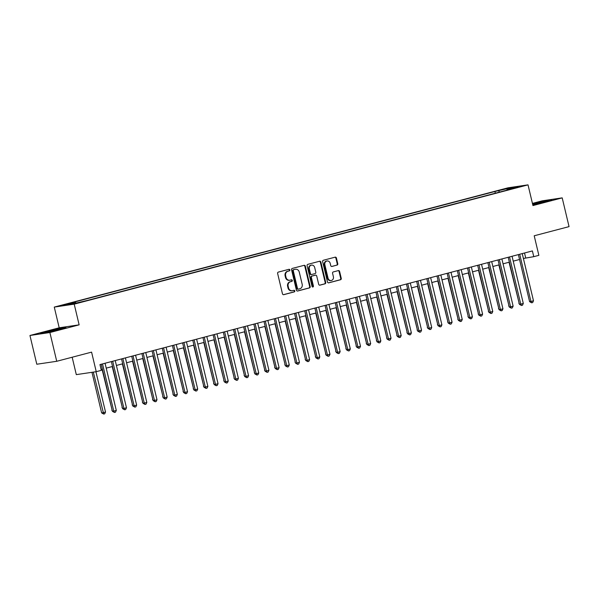 <?xml version="1.0" encoding="UTF-8"?>
<svg xmlns="http://www.w3.org/2000/svg" width="599" height="599" viewBox="0 0 599 599"><rect width="100%" height="100%" fill="white"/><g stroke="black" fill="none" stroke-linecap="round" stroke-linejoin="round"><path stroke-width="0.9" d="M289.864 269.909A0.816 0.719 81.6 0 0 288.98 269.303L278.363 272.088A1.161 1.033 81.6 0 0 277.637 273.481L282.473 293.802A1.161 1.033 81.6 0 0 283.746 294.671L294.356 291.878A0.816 0.719 81.6 0 0 293.982 290.298L292.604 290.657A3.714 3.302 81.6 0 1 292.29 290.725A3.714 3.302 81.6 0 1 288.546 287.887L288.149 286.195A3.714 3.302 81.6 0 1 290.485 281.74L291.855 281.38A0.816 0.719 81.6 0 0 291.481 279.8L290.103 280.16A3.714 3.302 81.6 0 1 289.789 280.227A3.714 3.302 81.6 0 1 286.045 277.389L285.648 275.697A3.714 3.302 81.6 0 1 287.977 271.242L289.354 270.883A0.816 0.719 81.6 0 0 289.864 269.909M289.789 280.227L289.25 280.31A3.714 3.302 81.6 0 1 285.506 277.472L285.109 275.772A3.714 3.302 81.6 0 1 287.445 271.325L288.815 270.965A0.816 0.719 81.6 0 0 288.718 269.37M283.417 294.693L293.817 291.96A0.816 0.719 81.6 0 0 293.72 290.365M292.29 290.725L291.75 290.807A3.714 3.302 81.6 0 1 288.014 287.969L287.61 286.277A3.714 3.302 81.6 0 1 289.946 281.822L291.316 281.463A0.816 0.719 81.6 0 0 291.219 279.868M501.288 189.748L506.694 188.618L501.288 189.748M337.042 265.125A1.161 1.033 81.6 0 0 337.769 263.732L336.413 258.034A1.161 1.033 81.6 0 0 335.148 257.166L323.363 260.266A1.161 1.033 81.6 0 0 322.629 261.658L327.473 281.979A1.161 1.033 81.6 0 0 328.739 282.84L340.524 279.748A1.161 1.033 81.6 0 0 341.25 278.355L339.611 271.467A1.161 1.033 81.6 0 0 338.345 270.598L333.299 271.924A1.161 1.033 81.6 0 0 332.572 273.316L333.388 276.731A3.107 2.755 81.6 0 1 328.042 278.138L324.853 264.758A3.107 2.755 81.6 0 1 330.199 263.358L330.73 265.582A1.161 1.033 81.6 0 0 331.996 266.45L336.503 265.207A1.161 1.033 81.6 0 0 337.23 263.815L335.874 258.117A1.161 1.033 81.6 0 0 334.938 257.218M49.882 332.535L79.135 324.845L59.204 327.795L29.95 335.485L49.882 332.535L56.733 361.287L91.587 352.13L96.244 371.68L101.328 370.339L99.958 364.589L532.399 250.921L533.769 256.672L538.86 255.339L534.203 235.781L569.05 226.624L562.199 197.872L542.267 200.822L532.436 203.405M79.135 324.845L74.209 304.142L528.019 184.859L532.945 205.562L562.199 197.872M305.348 266.196A1.161 1.033 81.6 0 0 304.082 265.335L292.297 268.427A1.161 1.033 81.6 0 0 291.571 269.82L296.408 290.141A1.161 1.033 81.6 0 0 297.673 291.009L309.458 287.909A1.161 1.033 81.6 0 0 310.192 286.517L305.348 266.196L304.809 266.278A1.161 1.033 81.6 0 0 303.873 265.387M307.826 264.346L319.611 261.246A1.161 1.033 81.6 0 1 320.884 262.115L325.721 282.436A1.161 1.033 81.6 0 1 324.995 283.829L319.948 285.154A1.161 1.033 81.6 0 1 318.683 284.285L316.721 276.049A1.161 1.033 81.6 0 0 315.448 275.181L312.101 276.057A1.161 1.033 81.6 0 0 311.375 277.449L313.419 286.03A0.816 0.719 81.6 0 1 312.019 286.397L307.1 265.739A1.161 1.033 81.6 0 1 307.826 264.346M56.733 361.287L36.801 364.237L29.95 335.485M66.032 304.547L60.791 305.647L66.032 304.547M74.209 304.142L54.269 307.092L508.079 187.809L528.019 184.859M495.321 193.207L494.916 191.508L71.633 302.772L75.407 302.21L75.998 302.997M494.916 191.508L509.884 188.011L518.075 186.798L506.881 189.741L510.648 189.179L87.364 300.443L72.404 303.94L64.213 305.153L75.407 302.21M72.165 357.229L76.305 374.63L96.244 371.68M59.204 327.795L54.269 307.092M523.399 258.476L533.769 256.672M101.119 369.471L102.362 369.141M106.218 368.13L112.537 366.468M116.393 365.457L122.713 363.795M126.569 362.777L132.888 361.115M136.744 360.104L143.064 358.442M146.92 357.431L153.239 355.769M157.095 354.758L163.415 353.096M167.271 352.085L173.59 350.422M177.446 349.404L183.766 347.742M187.622 346.731L193.941 345.069M197.797 344.058L204.117 342.396M207.973 341.385L214.292 339.723M218.148 338.712L224.468 337.05M228.324 336.032L234.636 334.369M238.492 333.358L244.811 331.696M248.667 330.685L254.987 329.023M258.843 328.012L265.162 326.35M269.018 325.339L275.338 323.677M279.194 322.659L285.513 320.997M289.369 319.986L295.689 318.324M299.545 317.313L305.864 315.651M309.72 314.64L316.04 312.978M319.896 311.967L326.215 310.304M330.071 309.286L336.391 307.624M340.247 306.613L346.566 304.951M350.422 303.94L356.742 302.278M360.598 301.267L366.917 299.605M370.774 298.594L377.093 296.932M380.949 295.913L387.268 294.251M391.125 293.24L397.444 291.578M401.3 290.567L407.62 288.905M411.476 287.894L417.788 286.232M421.644 285.221L427.963 283.559M431.819 282.541L438.139 280.879M441.995 279.868L448.314 278.206M452.17 277.195L458.49 275.533M462.346 274.522L468.665 272.859M472.521 271.849L478.841 270.186M482.697 269.168L489.016 267.506M492.872 266.495L499.192 264.833M503.048 263.822L509.367 262.16M513.223 261.149L519.543 259.487M524.529 252.995L525.69 257.87M506.881 189.741L506.784 190.197M499.559 192.099L498.69 190.954M509.884 188.011L509.734 188.992M59.151 329.645L65.965 327.511L59.96 328.394L40.328 333.561L59.151 329.645M532.773 204.821L551.829 199.796L532.541 203.855M297.344 291.032L308.927 287.992A1.161 1.033 81.6 0 0 309.653 286.599L304.809 266.278M293.772 269.722A0.816 0.719 81.6 0 0 293.263 270.696L297.508 288.531A0.816 0.719 81.6 0 0 298.399 289.137L299.844 288.755A3.714 3.302 81.6 0 0 302.181 284.308L299.275 272.111A3.714 3.302 81.6 0 0 295.539 269.273A3.714 3.302 81.6 0 0 295.225 269.34L293.233 269.797A0.816 0.719 81.6 0 0 292.724 270.778L293.263 270.696M298.257 289.16L297.86 289.22A0.816 0.719 81.6 0 1 296.969 288.613L292.724 270.778M295.539 269.273L295 269.355A3.714 3.302 81.6 0 0 294.686 269.423L295.225 269.34M293.233 269.797L294.686 269.423M319.619 285.176L324.456 283.904A1.161 1.033 81.6 0 0 325.182 282.518L320.345 262.197A1.161 1.033 81.6 0 0 319.402 261.306M315.111 275.233A1.161 1.033 81.6 0 0 314.909 275.255L311.562 276.139A1.161 1.033 81.6 0 0 310.836 277.532L312.88 286.112L313.419 286.03M312.558 286.996A0.816 0.719 81.6 0 0 312.88 286.112M314.677 267.491A3.107 2.755 81.6 0 0 309.339 268.899L310.462 273.608A1.161 1.033 81.6 0 0 311.727 274.477L315.074 273.601A1.161 1.033 81.6 0 0 315.8 272.208L314.677 267.491M311.555 265.125L311.016 265.2A3.107 2.755 81.6 0 0 308.799 268.981L309.339 268.899M311.532 274.507L311.188 274.559A1.161 1.033 81.6 0 1 309.923 273.691L308.799 268.981M331.666 266.473L336.503 265.207M327.069 260.984L326.53 261.067A3.107 2.755 81.6 0 0 324.314 264.84L324.853 264.758M331.172 280.512L330.633 280.587A3.107 2.755 81.6 0 1 327.503 278.221L324.314 264.84M328.409 282.87L339.985 279.823A1.161 1.033 81.6 0 0 340.711 278.43L339.071 271.549A1.161 1.033 81.6 0 0 338.136 270.658M91.961 372.308L101.635 412.906L102.983 412.711L105.521 412.037L95.922 371.724M93.309 372.114L103.694 414.059L101.635 412.906M105.521 412.037L104.713 413.797L103.694 414.059M101.201 364.267L112.41 411.311L113.758 411.109L102.511 363.922M116.303 410.442L115.487 412.202L114.469 412.464L113.758 411.109L116.303 410.442L105.057 363.249M114.469 412.464L112.41 411.311M57.459 330.042L60.664 329.008L57.272 329.495L49.695 331.284L45.749 332.565L48.504 332.153M42.005 333.306L47.381 331.621L64.31 328.027M532.751 204.746L534.36 204.446M543.315 202.335L546.535 201.286L541.211 202.2L532.668 204.386M532.601 204.117L550.174 200.313M102.04 369.224L112.14 410.18M112.238 410.577L111.811 410.233M112.215 366.551L122.316 407.507M122.413 407.904L121.986 407.56M122.391 363.878L132.491 404.834M132.581 405.231L132.162 404.887M132.566 361.204L142.667 402.161M142.757 402.55L142.337 402.206M111.377 361.586L122.585 408.638L123.933 408.436L112.687 361.242M126.479 407.769L125.663 409.521L124.644 409.791L123.933 408.436L126.479 407.769L115.233 360.576M124.644 409.791L122.585 408.638M121.552 358.913L132.761 405.965L134.109 405.763L122.862 358.569M136.647 405.096L135.838 406.848L134.82 407.118L134.109 405.763L136.647 405.096L125.408 357.903M134.82 407.118L132.761 405.965M131.728 356.24L142.936 403.284L144.284 403.09L133.038 355.896M146.822 402.423L146.014 404.175L144.995 404.445L144.284 403.09L146.822 402.423L135.584 355.229M144.995 404.445L142.936 403.284M141.903 353.567L153.112 400.611L154.46 400.417L143.213 353.223M156.998 399.743L156.189 401.502L155.171 401.772L154.46 400.417L156.998 399.743L145.759 352.549M155.171 401.772L153.112 400.611M142.742 358.531L152.842 399.488M152.932 399.877L152.513 399.533M152.079 350.894L163.287 397.938L164.635 397.736L153.389 350.55M167.173 397.07L166.365 398.829L165.346 399.091L164.635 397.736L167.173 397.07L155.935 349.876M165.346 399.091L163.287 397.938M152.917 355.851L163.018 396.808M163.108 397.204L162.681 396.86M162.254 348.214L173.463 395.265L174.803 395.063L163.564 347.869M177.349 394.397L176.54 396.149L175.522 396.418L174.803 395.063L177.349 394.397L166.11 347.203M175.522 396.418L173.463 395.265M163.093 353.178L173.193 394.135M173.283 394.531L172.856 394.187M172.43 345.541L183.638 392.592L184.979 392.39L173.74 345.196M187.524 391.724L186.716 393.476L185.697 393.745L184.979 392.39L187.524 391.724L176.286 344.53M185.697 393.745L183.638 392.592M173.268 350.505L183.369 391.461M183.459 391.858L183.032 391.514M182.605 342.868L193.806 389.912L195.154 389.717L183.915 342.523M197.7 389.051L196.891 390.803L195.873 391.072L195.154 389.717L197.7 389.051L186.461 341.857M195.873 391.072L193.806 389.912M183.444 347.832L193.544 388.788M193.634 389.178L193.207 388.833M193.619 345.159L203.72 386.115M203.81 386.505L203.383 386.16M203.787 342.478L213.888 383.435M213.985 383.832L213.558 383.487M213.963 339.805L224.063 380.762M224.161 381.159L223.734 380.814M224.138 337.132L234.239 378.089M234.336 378.486L233.909 378.141M234.314 334.459L244.414 375.416M244.512 375.813L244.085 375.461M244.489 331.786L254.59 372.743M254.687 373.132L254.261 372.788M254.665 329.106L264.765 370.062M264.863 370.459L264.436 370.115M264.84 326.433L274.941 367.389M275.038 367.786L274.612 367.442M275.016 323.76L285.117 364.716M285.214 365.113L284.787 364.769M285.191 321.086L295.292 362.043M295.389 362.44L294.963 362.088M295.367 318.413L305.468 359.37M305.565 359.759L305.138 359.415M192.773 340.195L203.982 387.239L205.33 387.044L194.091 339.85M207.875 386.37L207.067 388.13L206.049 388.399L205.33 387.044L207.875 386.37L196.629 339.176M206.049 388.399L203.982 387.239M202.949 337.522L214.157 384.565L215.505 384.363L204.266 337.177M218.051 383.697L217.242 385.457L216.224 385.719L215.505 384.363L218.051 383.697L206.805 336.503M216.224 385.719L214.157 384.565M213.124 334.841L224.333 381.892L225.681 381.69L214.442 334.497M228.226 381.024L227.418 382.776L226.4 383.046L225.681 381.69L228.226 381.024L216.98 333.83M226.4 383.046L224.333 381.892M223.3 332.168L234.508 379.219L235.856 379.017L224.618 331.824M238.402 378.351L237.593 380.103L236.575 380.372L235.856 379.017L238.402 378.351L227.156 331.157M236.575 380.372L234.508 379.219M233.475 329.495L244.684 376.539L246.032 376.344L234.793 329.151M248.578 375.678L247.769 377.43L246.751 377.699L246.032 376.344L248.578 375.678L237.331 328.484M246.751 377.699L244.684 376.539M243.651 326.822L254.86 373.866L256.207 373.671L244.961 326.477M258.753 372.997L257.937 374.757L256.926 375.026L256.207 373.671L258.753 372.997L247.507 325.804M256.926 375.026L254.86 373.866M253.826 324.149L265.035 371.193L266.383 370.991L255.137 323.804M268.929 370.324L268.112 372.084L267.102 372.346L266.383 370.991L268.929 370.324L257.682 323.131M267.102 372.346L265.035 371.193M264.002 321.468L275.211 368.52L276.558 368.318L265.312 321.124M279.104 367.651L278.288 369.403L277.27 369.673L276.558 368.318L279.104 367.651L267.858 320.458M277.27 369.673L275.211 368.52M274.177 318.795L285.386 365.847L286.734 365.645L275.488 318.451M289.28 364.978L288.463 366.73L287.445 367L286.734 365.645L289.28 364.978L278.033 317.784M287.445 367L285.386 365.847M284.353 316.122L295.562 363.166L296.909 362.972L285.663 315.778M299.455 362.305L298.639 364.057L297.621 364.327L296.909 362.972L299.455 362.305L288.209 315.111M297.621 364.327L295.562 363.166M294.528 313.449L305.737 360.493L307.085 360.298L295.839 313.105M309.623 359.625L308.814 361.384L307.796 361.654L307.085 360.298L309.623 359.625L298.384 312.431M307.796 361.654L305.737 360.493M304.704 310.776L315.913 357.82L317.26 357.618L306.014 310.432M319.799 356.952L318.99 358.711L317.972 358.973L317.26 357.618L319.799 356.952L308.56 309.758M317.972 358.973L315.913 357.82M305.542 315.733L315.643 356.69M315.733 357.086L315.314 356.742M315.718 313.06L325.819 354.016M325.908 354.413L325.489 354.069M325.893 310.387L335.994 351.343M336.084 351.74L335.665 351.396M336.069 307.714L346.17 348.67M346.259 349.067L345.833 348.715M314.879 308.096L326.088 355.147L327.436 354.945L316.19 307.751M329.974 354.279L329.165 356.031L328.147 356.3L327.436 354.945L329.974 354.279L318.735 307.085M328.147 356.3L326.088 355.147M325.055 305.423L336.264 352.474L337.611 352.272L326.365 305.078M340.15 351.606L339.341 353.358L338.323 353.627L337.611 352.272L340.15 351.606L328.911 304.412M338.323 353.627L336.264 352.474M335.23 302.75L346.439 349.794L347.787 349.599L336.541 302.405M350.325 348.932L349.517 350.685L348.498 350.954L347.787 349.599L350.325 348.932L339.086 301.739M348.498 350.954L346.439 349.794M345.406 300.077L356.615 347.121L357.955 346.926L346.716 299.732M360.501 346.252L359.692 348.012L358.674 348.281L357.955 346.926L360.501 346.252L349.262 299.058M358.674 348.281L356.615 347.121M346.244 305.041L356.345 345.997M356.435 346.387L356.008 346.042M355.581 297.404L366.79 344.447L368.13 344.245L356.892 297.059M370.676 343.579L369.868 345.338L368.849 345.601L368.13 344.245L370.676 343.579L359.437 296.385M368.849 345.601L366.79 344.447M356.42 302.36L366.521 343.317M366.61 343.714L366.184 343.369M365.757 294.723L376.958 341.774L378.306 341.572L367.067 294.379M380.852 340.906L380.043 342.658L379.025 342.928L378.306 341.572L380.852 340.906L369.613 293.712M379.025 342.928L376.958 341.774M366.595 299.687L376.696 340.644M376.786 341.041L376.359 340.696M375.925 292.05L387.134 339.101L388.481 338.899L377.243 291.706M391.027 338.233L390.219 339.985L389.2 340.254L388.481 338.899L391.027 338.233L379.781 291.039M389.2 340.254L387.134 339.101M376.771 297.014L386.872 337.971M386.961 338.368L386.535 338.023M386.1 289.377L397.309 336.421L398.657 336.226L387.418 289.032M401.203 335.56L400.394 337.312L399.376 337.581L398.657 336.226L401.203 335.56L389.956 288.366M399.376 337.581L397.309 336.421M386.939 294.341L397.04 335.298M397.137 335.695L396.71 335.343M396.276 286.704L407.485 333.748L408.832 333.553L397.594 286.359M411.378 332.879L410.57 334.639L409.551 334.908L408.832 333.553L411.378 332.879L400.132 285.686M409.551 334.908L407.485 333.748M397.115 291.668L407.215 332.625M407.313 333.014L406.886 332.67M406.451 284.031L417.66 331.075L419.008 330.873L407.769 283.686M421.554 330.206L420.745 331.966L419.727 332.228L419.008 330.873L421.554 330.206L410.308 283.013M419.727 332.228L417.66 331.075M407.29 288.988L417.391 329.944M417.488 330.341L417.061 329.997M416.627 281.35L427.836 328.402L429.184 328.2L417.945 281.006M431.729 327.533L430.913 329.285L429.902 329.555L429.184 328.2L431.729 327.533L420.483 280.339M429.902 329.555L427.836 328.402M417.466 286.315L427.566 327.271M427.664 327.668L427.237 327.324M426.802 278.677L438.011 325.729L439.359 325.527L428.113 278.333M441.905 324.86L441.089 326.612L440.078 326.882L439.359 325.527L441.905 324.86L430.659 277.666M440.078 326.882L438.011 325.729M427.641 283.641L437.742 324.598M437.839 324.995L437.412 324.651M436.978 276.004L448.187 323.056L449.535 322.854L438.288 275.66M452.08 322.187L451.264 323.939L450.246 324.209L449.535 322.854L452.08 322.187L440.834 274.993M450.246 324.209L448.187 323.056M437.817 280.968L447.917 321.925M448.015 322.322L447.588 321.97M447.154 273.331L458.362 320.375L459.71 320.18L448.464 272.987M462.256 319.507L461.44 321.266L460.421 321.536L459.71 320.18L462.256 319.507L451.01 272.313M460.421 321.536L458.362 320.375M447.992 278.295L458.093 319.252M458.19 319.641L457.763 319.297M457.329 270.658L468.538 317.702L469.886 317.5L458.639 270.314M472.431 316.834L471.615 318.593L470.597 318.855L469.886 317.5L472.431 316.834L461.185 269.64M470.597 318.855L468.538 317.702M458.168 275.615L468.268 316.572M468.366 316.968L467.939 316.624M467.505 267.978L478.713 315.029L480.061 314.827L468.815 267.633M482.607 314.161L481.791 315.913L480.772 316.182L480.061 314.827L482.607 314.161L471.361 266.967M480.772 316.182L478.713 315.029M468.343 272.942L478.444 313.898M478.541 314.295L478.114 313.951M477.68 265.305L488.889 312.356L490.237 312.154L478.99 264.96M492.775 311.487L491.966 313.24L490.948 313.509L490.237 312.154L492.775 311.487L481.536 264.294M490.948 313.509L488.889 312.356M478.519 270.269L488.619 311.225M488.709 311.622L488.29 311.278M487.856 262.632L499.064 309.683L500.412 309.481L489.166 262.287M502.95 308.814L502.142 310.567L501.123 310.836L500.412 309.481L502.95 308.814L491.712 261.621M501.123 310.836L499.064 309.683M488.694 267.596L498.795 308.552M498.885 308.949L498.465 308.597M498.031 259.959L509.24 307.002L510.588 306.808L499.341 259.614M513.126 306.134L512.317 307.893L511.299 308.163L510.588 306.808L513.126 306.134L501.887 258.94M511.299 308.163L509.24 307.002M498.87 264.923L508.97 305.879M509.06 306.269L508.641 305.924M508.207 257.285L519.415 304.329L520.763 304.127L509.517 256.941M523.301 303.461L522.493 305.22L521.474 305.483L520.763 304.127L523.301 303.461L512.063 256.267M521.474 305.483L519.415 304.329M509.045 262.242L519.146 303.199M519.236 303.596L518.816 303.251M518.382 254.605L529.591 301.656L530.939 301.454L519.692 254.261M533.477 300.788L532.668 302.54L531.65 302.809L530.939 301.454L533.477 300.788L522.238 253.594M531.65 302.809L529.591 301.656M287.445 271.325L287.977 271.242M285.109 275.772L285.648 275.697M285.506 277.472L286.045 277.389M291.316 281.463L291.855 281.38M289.946 281.822L290.485 281.74M287.61 286.277L288.149 286.195M288.014 287.969L288.546 287.887M293.817 291.96L294.356 291.878M288.815 270.965L289.354 270.883M309.653 286.599L310.192 286.517M308.927 287.992L309.458 287.909M296.969 288.613L297.508 288.531M320.345 262.197L320.884 262.115M325.182 282.518L325.721 282.436M324.456 283.904L324.995 283.829M314.909 275.255L315.448 275.181M311.562 276.139L312.101 276.057M310.836 277.532L311.375 277.449M309.923 273.691L310.462 273.608M327.503 278.221L328.042 278.138M339.071 271.549L339.611 271.467M340.711 278.43L341.25 278.355M339.985 279.823L340.524 279.748M335.874 258.117L336.413 258.034M337.23 263.815L337.769 263.732M297.793 289.235L298.332 289.152M315.007 275.241L315.546 275.158M311.091 274.582L311.63 274.499"/></g></svg>
